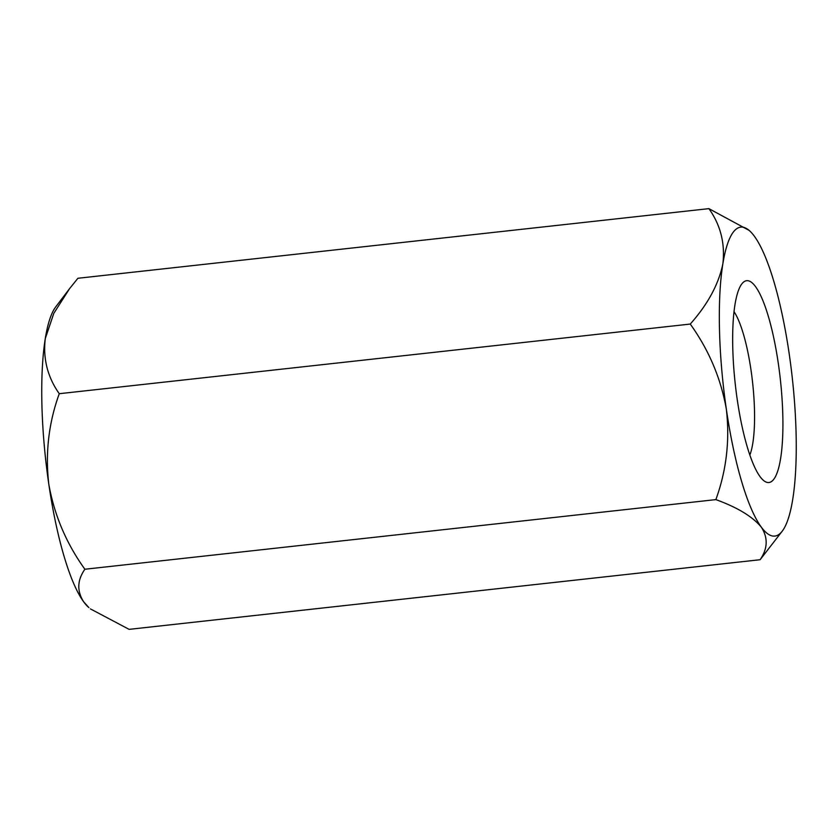 <?xml version="1.0" encoding="UTF-8"?>
<svg xmlns="http://www.w3.org/2000/svg" width="838" height="838" viewBox="0 0 838 838"><rect width="100%" height="100%" fill="white"/><g stroke="black" fill="none" stroke-linecap="round" stroke-linejoin="round"><path stroke-width="1.26" d="M59.268 393.703C48.688 422.844 45.189 452.96 48.782 484.05A155.407 34.693 -96.3 0 0 83.706 601.873L88.912 607.623A155.407 34.693 -96.3 0 1 83.706 601.873C76.813 591.083 77.201 580.21 84.879 569.243C66.275 543.37 54.25 514.972 48.782 484.05A155.407 34.693 -96.3 0 1 45.283 338.562C42.906 358.737 47.567 377.121 59.268 393.703L690.261 324.065C708.875 349.98 720.9 378.388 726.357 409.269A155.407 34.693 -96.3 0 1 722.869 263.781C718.7 284.155 707.838 304.246 690.261 324.065M45.283 338.562A155.407 34.693 -96.3 0 1 55.717 306.897L69.512 288.722L53.8 313.36L45.283 338.562M760.108 559.721L782.283 531.103A155.407 34.693 -96.3 0 1 761.281 527.092C768.163 537.755 767.765 548.628 760.108 559.721L129.115 629.359L90.42 608.901M715.862 499.616C737.304 507.357 752.451 516.522 761.281 527.092A155.407 34.693 -96.3 0 1 726.357 409.269C729.94 440.4 726.441 470.516 715.862 499.616L84.879 569.243M69.512 288.722L77.892 278.279L708.885 208.641C720.544 224.993 725.205 243.376 722.869 263.781A155.407 34.693 -96.3 0 1 749.088 230.377A155.407 34.693 -96.3 0 1 754.294 236.127A155.407 34.693 -96.3 0 1 789.218 353.95A155.407 34.693 -96.3 0 1 792.717 499.438A155.407 34.693 -96.3 0 1 782.283 531.103M749.088 230.377L708.885 208.641M749.842 455.024A78.206 17.462 83.7 0 0 751.026 370.187A78.206 17.462 83.7 0 0 734.025 311.694M778.324 363.545A101.524 22.668 -96.3 0 1 763.47 480.404A101.524 22.668 -96.3 0 1 735.261 384.097A101.524 22.668 -96.3 0 1 741.787 283.956A101.524 22.668 -96.3 0 1 778.324 363.545"/></g></svg>

